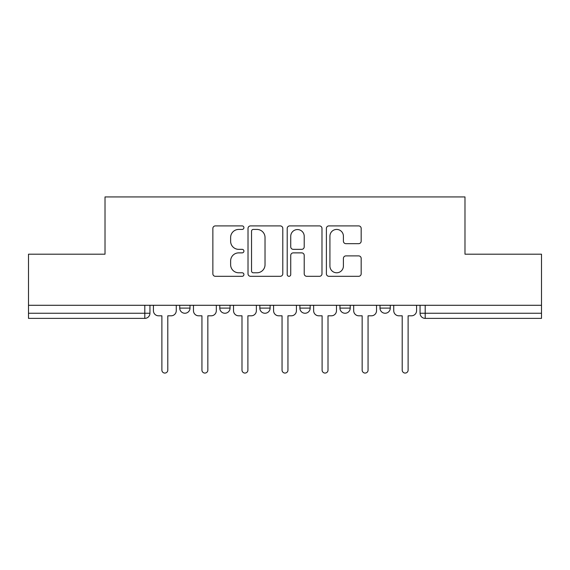 <?xml version="1.0" encoding="UTF-8"?>
<svg xmlns="http://www.w3.org/2000/svg" width="570" height="570" viewBox="0 0 570 570"><rect width="100%" height="100%" fill="white"/><g stroke="black" fill="none" stroke-linecap="round" stroke-linejoin="round"><path stroke-width="0.85" d="M243.917 227.672A1.767 1.767 0 0 0 242.157 225.905L215.382 225.905A2.522 2.522 0 0 0 212.859 228.428L212.859 273.792A2.522 2.522 0 0 0 215.382 276.308L242.157 276.308A1.767 1.767 0 0 0 243.917 274.548A1.767 1.767 0 0 0 242.157 272.781L238.688 272.781A8.066 8.066 0 0 1 230.629 264.715L230.629 260.939A8.066 8.066 0 0 1 238.688 252.873L242.157 252.873A1.767 1.767 0 0 0 243.917 251.106A1.767 1.767 0 0 0 242.157 249.346L238.688 249.346A8.066 8.066 0 0 1 230.629 241.281L230.629 237.498A8.066 8.066 0 0 1 238.688 229.432L242.157 229.432A1.767 1.767 0 0 0 243.917 227.672M379.998 305.285L379.998 308.106L390.272 308.106A5.137 5.137 0 0 1 385.135 313.243A5.137 5.137 0 0 1 379.998 308.106L379.998 305.285M299.891 308.106L299.891 305.285L299.891 308.106A5.137 5.137 0 0 0 305.028 313.243A5.137 5.137 0 0 1 299.891 308.106L310.166 308.106A5.137 5.137 0 0 1 305.028 313.243M219.785 308.106L219.785 305.285L219.785 308.106A5.137 5.137 0 0 0 224.922 313.243A5.137 5.137 0 0 1 219.785 308.106L230.052 308.106A5.137 5.137 0 0 1 224.922 313.243A5.137 5.137 0 0 0 230.052 308.106L230.052 305.285L230.052 308.106M358.651 243.675A2.522 2.522 0 0 0 361.173 241.153L361.173 228.428A2.522 2.522 0 0 0 358.651 225.905L328.918 225.905A2.522 2.522 0 0 0 326.396 228.428L326.396 273.792A2.522 2.522 0 0 0 328.918 276.308L358.651 276.308A2.522 2.522 0 0 0 361.173 273.792L361.173 258.417A2.522 2.522 0 0 0 358.651 255.894L345.926 255.894A2.522 2.522 0 0 0 343.404 258.417L343.404 266.04A6.74 6.74 0 0 1 336.663 272.781A6.74 6.74 0 0 1 329.923 266.04L329.923 236.172A6.74 6.74 0 0 1 336.663 229.432A6.74 6.74 0 0 1 343.404 236.172L343.404 241.153A2.522 2.522 0 0 0 345.926 243.675L358.651 243.675M28.5 305.285L28.5 254.191L105.015 254.191L105.015 196.935L464.985 196.935L464.985 254.191L541.5 254.191L541.5 305.285L28.5 305.285L28.5 313.243L149.946 313.243L149.946 305.285L149.946 313.243A5.137 5.137 0 0 1 144.809 318.381L28.5 318.381L28.5 313.243M282.791 228.428A2.522 2.522 0 0 0 280.276 225.905L250.536 225.905A2.522 2.522 0 0 0 248.014 228.428L248.014 273.792A2.522 2.522 0 0 0 250.536 276.308L280.276 276.308A2.522 2.522 0 0 0 282.791 273.792L282.791 228.428M289.724 225.905L319.464 225.905A2.522 2.522 0 0 1 321.986 228.428L321.986 273.792A2.522 2.522 0 0 1 319.464 276.308L306.738 276.308A2.522 2.522 0 0 1 304.216 273.792L304.216 255.396A2.522 2.522 0 0 0 301.694 252.873L293.251 252.873A2.522 2.522 0 0 0 290.736 255.396L290.736 274.548A1.767 1.767 0 0 1 288.969 276.308A1.767 1.767 0 0 1 287.209 274.548L287.209 228.428A2.522 2.522 0 0 1 289.724 225.905M420.054 305.285L420.054 313.243L541.5 313.243L541.5 318.381L425.192 318.381A5.137 5.137 0 0 1 420.054 313.243M541.5 305.285L541.5 313.243M390.272 308.106L390.272 305.285L390.272 308.106A5.137 5.137 0 0 1 385.135 313.243M350.215 305.285L350.215 308.106A5.137 5.137 0 0 1 345.078 313.243A5.137 5.137 0 0 1 339.948 308.106A5.137 5.137 0 0 0 345.078 313.243A5.137 5.137 0 0 0 350.215 308.106L350.215 305.285M339.948 305.285L339.948 308.106L350.215 308.106M310.166 305.285L310.166 308.106M270.109 305.285L270.109 308.106A5.137 5.137 0 0 1 264.972 313.243A5.137 5.137 0 0 1 259.834 308.106A5.137 5.137 0 0 0 264.972 313.243M259.834 305.285L259.834 308.106L270.109 308.106M190.002 305.285L190.002 308.106A5.137 5.137 0 0 1 184.865 313.243A5.137 5.137 0 0 1 179.728 308.106A5.137 5.137 0 0 0 184.865 313.243A5.137 5.137 0 0 0 190.002 308.106L190.002 305.285M179.728 305.285L179.728 308.106L190.002 308.106M144.809 305.285L144.809 318.381A5.137 5.137 0 0 0 149.946 313.243M253.308 229.432A1.767 1.767 0 0 0 251.541 231.199L251.541 271.021A1.767 1.767 0 0 0 253.308 272.781L256.963 272.781A8.066 8.066 0 0 0 265.029 264.715L265.029 237.498A8.066 8.066 0 0 0 256.963 229.432L253.308 229.432M304.216 236.301A6.74 6.74 0 0 0 297.476 229.56A6.74 6.74 0 0 0 290.736 236.301L290.736 246.824A2.522 2.522 0 0 0 293.251 249.346L301.694 249.346A2.522 2.522 0 0 0 304.216 246.824L304.216 236.301M153.416 305.285L153.416 310.679A5.137 5.137 0 0 0 158.546 315.809L161.887 315.809L161.887 370.115A2.95 2.95 0 0 0 164.837 373.065A2.95 2.95 0 0 0 167.794 370.115L167.794 315.809L171.128 315.809A5.137 5.137 0 0 0 176.265 310.679L176.265 305.285M193.465 305.285L193.465 310.679A5.137 5.137 0 0 0 198.602 315.809L201.937 315.809L201.937 370.115A2.95 2.95 0 0 0 204.894 373.065A2.95 2.95 0 0 0 207.843 370.115L207.843 315.809L211.185 315.809A5.137 5.137 0 0 0 216.315 310.679L216.315 305.285M233.522 305.285L233.522 310.679A5.137 5.137 0 0 0 238.652 315.809L241.994 315.809L241.994 370.115A2.95 2.95 0 0 0 244.943 373.065A2.95 2.95 0 0 0 247.9 370.115L247.9 315.809L251.235 315.809A5.137 5.137 0 0 0 256.372 310.679L256.372 305.285M273.572 305.285L273.572 310.679A5.137 5.137 0 0 0 278.709 315.809L282.05 315.809L282.05 370.115A2.95 2.95 0 0 0 285 373.065A2.95 2.95 0 0 0 287.95 370.115L287.95 315.809L291.291 315.809A5.137 5.137 0 0 0 296.429 310.679L296.429 305.285M313.628 305.285L313.628 310.679A5.137 5.137 0 0 0 318.765 315.809L322.1 315.809L322.1 370.115A2.95 2.95 0 0 0 325.057 373.065A2.95 2.95 0 0 0 328.007 370.115L328.007 315.809L331.348 315.809A5.137 5.137 0 0 0 336.478 310.679L336.478 305.285M353.685 305.285L353.685 310.679A5.137 5.137 0 0 0 358.815 315.809L362.157 315.809L362.157 370.115A2.95 2.95 0 0 0 365.106 373.065A2.95 2.95 0 0 0 368.063 370.115L368.063 315.809L371.398 315.809A5.137 5.137 0 0 0 376.535 310.679L376.535 305.285M393.735 305.285L393.735 310.679A5.137 5.137 0 0 0 398.872 315.809L402.206 315.809L402.206 370.115A2.95 2.95 0 0 0 405.163 373.065A2.95 2.95 0 0 0 408.113 370.115L408.113 315.809L411.455 315.809A5.137 5.137 0 0 0 416.584 310.679L416.584 305.285M425.192 305.285L425.192 318.381"/></g></svg>
